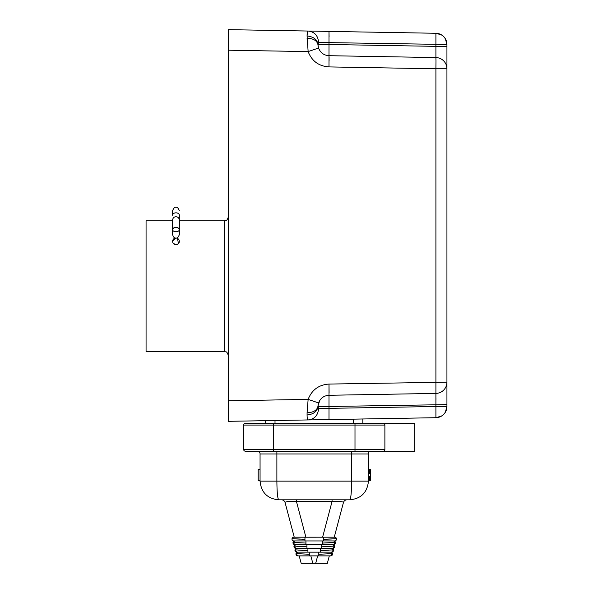<?xml version="1.0" encoding="UTF-8"?>
<svg xmlns="http://www.w3.org/2000/svg" width="593" height="593" viewBox="0 0 593 593"><rect width="100%" height="100%" fill="white"/><g stroke="black" fill="none" stroke-linecap="round" stroke-linejoin="round"><path stroke-width="0.89" d="M172.607 220.818L146.071 220.818L146.071 351.627L224.554 351.627C225.659 352.346 226.511 350.255 228.29 355.363M172.771 228.957L172.771 228.446M179.168 228.957L179.168 228.446M175.765 238.015L172.63 240.98L175.965 238.008A3.365 3.365 0 0 0 172.607 241.373A3.365 3.365 0 0 0 175.965 244.739L178.337 243.76M175.965 244.739L173.2 243.278L175.965 244.739A3.365 3.365 0 0 0 179.331 241.373A3.365 3.365 0 0 0 175.965 238.008C177.188 238.468 178.308 237.341 179.331 234.643L179.331 229.647A3.365 2.113 0 0 0 175.965 227.534A3.365 2.113 0 0 0 172.607 229.647A3.365 2.113 0 0 0 175.965 231.759A3.365 2.113 0 0 0 179.331 229.647L179.331 215.215A3.365 2.379 0 0 0 175.965 212.835A3.365 2.379 0 0 0 172.607 215.215L172.607 210.73L172.607 215.215M178.441 243.656L177.492 238.371M329.078 36.707L329.004 31.407L228.29 29.65L308.13 31.044C307.456 31.103 307.107 32.748 307.078 35.988L308.13 51.598L228.29 50.205L228.29 29.65L228.29 400.779L308.13 399.385L307.078 412.795L307.433 405.627M228.29 421.326L228.29 400.779L228.29 421.326L308.13 419.933C314.498 419.184 317.974 415.448 318.567 408.725L318.004 406.487L329.004 406.487L329.004 395.279L435.914 393.411L329.004 395.279C323.911 395.627 320.435 398.185 318.567 402.936L318.004 405.99L319.768 400.431M273.514 451.229L273.514 449.361L354.992 449.361L354.992 451.229L245.487 451.229A1.868 1.868 0 0 1 243.619 449.361L243.619 425.07A1.868 1.868 0 0 1 245.487 423.194L414.789 423.194L414.789 451.229L383.108 451.229A1.868 1.868 -90 0 0 384.887 449.361L384.887 425.07A1.868 1.868 0 0 0 383.108 423.202L383.019 423.194M354.992 451.229L383.019 451.229M258.867 451.229L276.879 451.229L276.879 453.964L260.06 453.964A3.736 3.736 0 0 0 258.867 451.229A3.736 3.736 0 0 1 260.06 453.964L260.06 481.131L276.879 481.131C276.99 492.501 277.613 498.728 278.747 499.817C267.421 498.728 261.187 492.501 260.06 481.131M245.487 423.194A1.868 1.868 0 0 0 243.619 425.07L273.514 425.07L273.514 423.194L245.487 423.194A1.868 1.868 0 0 0 243.619 425.07M384.887 449.361L354.992 449.361L354.992 423.194L362.842 423.194L362.842 418.984L353.495 419.147L353.495 423.194M312.822 563.35L310.843 555.878L317.663 555.878L315.684 563.35L301.177 563.35L299.191 555.878L301.036 562.831M315.684 563.35L327.329 563.35L329.315 555.878L317.663 555.878M310.843 555.878L299.191 555.878M325.305 552.135L330.686 552.135L332.51 553.58L330.686 555.878A1.868 1.868 0 0 0 332.51 553.58L318.789 554.277L318.789 552.157L309.857 552.135L325.305 552.135L318.789 552.157L318.789 555.878L330.686 555.878L297.812 555.878L309.716 555.878L309.716 554.277L307.041 554.188M297.686 555.871L297.812 555.878A1.868 1.868 0 0 1 295.996 553.58L297.812 555.878L295.996 553.58A1.868 1.868 0 0 1 297.812 552.135L295.996 553.58L309.716 554.277L309.857 552.157M331.672 555.597L332.458 554.603M331.583 553.706L332.51 553.58A1.868 1.868 0 0 0 330.686 552.135M303.201 552.135L318.649 552.157M295.84 551.853L296.826 552.135L295.01 549.844A1.868 1.868 0 0 0 296.826 552.135L307.923 552.135L307.923 548.414L323.444 548.399L307.871 548.414M328.692 550.208L320.583 550.541L320.583 552.135L331.68 552.135L333.496 549.844A1.868 1.868 0 0 1 331.68 552.135M296.826 548.399L295.01 549.844L295.477 548.97M320.583 548.414L320.583 549.763M320.583 550.541L333.496 549.844L331.68 548.399L323.444 548.399M333.459 549.704L333.496 549.844A1.868 1.868 0 0 0 331.68 548.399M294.854 548.117L295.833 548.399L294.017 546.101A1.868 1.868 0 0 0 295.833 548.399L319.634 548.421M308.871 548.421L306.937 548.399L306.937 544.678L324.438 544.663L306.885 544.678M332.666 548.399L321.569 548.399L332.666 548.399L334.489 546.101A1.868 1.868 0 0 1 332.666 548.399M321.569 548.399L321.569 546.027M295.833 544.663L294.017 546.101L294.491 545.234M329.678 546.472L321.569 546.805L334.489 546.101L332.666 544.663L324.438 544.663M334.452 545.968L334.489 546.101A1.868 1.868 0 0 0 332.666 544.663M321.569 546.805L321.569 544.678M293.861 544.381L294.847 544.663L293.031 542.365A1.868 1.868 0 0 0 294.847 544.663L320.628 544.685M307.878 544.685L305.944 544.663L305.944 540.942L322.562 540.942L322.562 543.069L335.475 542.365A1.868 1.868 0 0 1 333.659 544.663L322.562 544.663L333.659 544.663L335.475 542.365L333.659 540.927L325.424 540.927L333.659 540.927A1.868 1.868 0 0 1 335.475 542.365M322.562 544.663L322.562 543.069L330.672 542.736M293.075 543.388L293.031 542.365L294.847 540.927A1.868 1.868 0 0 0 293.031 542.365L305.944 543.069M305.892 540.942L303.082 540.927M293.861 540.927A1.868 1.868 0 0 1 292.038 538.629A1.868 1.868 0 0 0 293.861 540.927L321.614 540.949M306.892 540.949L304.958 540.927L304.958 537.206L305.899 537.206L296.456 501.522C288.776 501.285 284.988 501.641 285.092 502.597L294.247 537.191L285.092 502.597A3.736 3.736 0 0 0 281.475 499.817M334.645 540.927L323.548 540.927L334.645 540.927A1.868 1.868 0 0 0 336.468 538.629A1.868 1.868 0 0 1 334.645 540.927M323.548 539.526L323.548 540.927L325.424 540.927L322.562 540.942M292.038 538.629A1.868 1.868 0 0 1 293.861 537.191L302.089 537.191L293.861 537.191A1.868 1.868 0 0 0 292.038 538.629L304.958 539.326M347.031 499.817A3.736 3.736 0 0 0 343.414 502.597L334.259 537.191L326.417 537.191L334.645 537.191A1.868 1.868 0 0 1 336.468 538.629A1.868 1.868 0 0 0 334.645 537.191L305.899 537.206M260.06 469.315L258.192 469.582M258.192 480.515L260.06 480.715M258.192 469.411L260.06 469.411L258.192 469.404L258.192 480.626L260.06 480.626M304.906 537.206L302.089 537.191M331.657 538.993L323.548 539.326L323.548 537.206M343.414 502.597L343.414 502.597C343.517 501.641 339.73 501.285 332.05 501.522L332.05 499.817M349.818 499.817L349.759 499.817C350.893 498.728 351.516 492.501 351.627 481.131L276.879 481.131L276.879 453.964L351.627 453.964L351.627 481.131L368.446 481.131C367.319 492.501 361.085 498.728 349.759 499.817L278.747 499.817M296.456 499.817L296.456 501.522L332.05 501.522L322.599 537.206M368.446 481.131L368.446 453.964A3.736 3.736 0 0 1 369.639 451.229M368.446 480.715L370.314 480.715L370.314 469.315L368.446 469.315M368.446 480.545L370.314 480.545M368.446 479.426L370.314 479.426M368.446 478.225L370.314 478.225M368.446 476.639L370.314 476.639M368.446 473.407L370.314 473.407M368.446 471.82L370.314 471.82M368.446 470.605L370.314 470.605M368.446 469.5L370.314 469.5M265.664 420.674L265.664 423.194M275.011 423.194L275.011 420.511L435.914 417.702L441.659 416.004A11.215 11.215 0 0 0 445.328 412.276L446.929 406.494L446.929 44.482C446.292 37.767 442.623 34.031 435.914 33.275L435.914 46.358L446.929 46.358M317.9 406.791L318.004 405.99C317.233 410.208 313.586 412.476 307.078 412.795L307.078 414.989C307.107 418.228 307.456 419.874 308.13 419.933L329.004 419.57L329.004 408.362L435.914 406.494L435.914 417.702L353.495 419.147M318.567 402.936L308.13 399.385C311.859 389.875 318.819 384.768 329.004 384.064L446.929 382.203A11.215 11.215 0 0 1 435.914 393.411L329.004 395.279L329.004 384.064L329.085 392.655M435.988 398.6L435.981 399.378M318.182 48.189L318.567 48.04C320.435 52.799 323.911 55.349 329.004 55.698L435.914 57.565L435.914 46.358L329.004 44.49L329.004 42.622L446.929 44.482L445.328 38.708A11.215 11.215 0 0 0 441.659 34.972L435.914 33.275L329.004 31.407L435.914 33.275A11.215 11.215 0 0 1 446.929 44.482M329.004 55.698L435.914 57.565A11.215 11.215 0 0 1 446.929 68.781A11.215 11.215 0 0 0 435.914 57.565L329.004 55.698L329.004 66.913L435.914 68.781L435.996 60.849L435.914 57.565L329.004 55.698L329.004 44.49L318.004 44.49L318.567 42.251L329.004 42.622L329.004 31.407M318.004 44.49C317.233 39.531 313.586 36.699 307.078 35.988L307.359 32.341M307.352 44.342L307.078 38.241M307.078 38.182C313.586 38.501 317.233 40.769 318.004 44.986A11.215 11.215 0 0 0 318.152 46.395L318.004 45.001A11.215 11.215 0 0 0 318.152 46.395A11.215 11.215 0 0 1 318.004 44.986L318.567 48.04L308.13 51.598C311.859 61.109 318.819 66.208 329.004 66.913M329.078 61.153L329.078 57.299M318.004 405.99L318.004 405.99A11.215 11.215 0 0 1 318.004 405.916A11.215 11.215 0 0 0 318.004 405.99L318.004 406.487C317.233 411.446 313.586 414.285 307.078 414.989M318.033 405.508A11.215 11.215 0 0 1 318.241 404.115A11.215 11.215 0 0 0 318.033 405.508M446.929 404.619L329.004 406.487L329.004 408.362L318.567 408.725M446.929 406.494A11.215 11.215 0 0 1 435.914 417.702C442.623 416.953 446.292 413.21 446.929 406.494L435.914 406.494L435.914 393.411L329.004 395.279M308.13 31.044C314.498 31.792 317.974 35.528 318.567 42.251M179.331 220.818L224.554 220.818L224.554 351.627M178.07 227.171A3.365 2.379 0 0 1 176.855 227.608M175.083 227.608A3.365 2.379 0 0 1 173.868 227.171M245.487 451.229A1.868 1.868 0 0 1 243.619 449.361L273.514 449.361L273.514 425.07L384.887 425.07A1.868 1.868 0 0 0 383.108 423.202M299.324 553.855L297.478 553.743M297.308 553.736L296.67 553.684M329.604 553.832L328.292 553.906M322.073 554.166L320.309 554.233M295.055 550.867L295.01 549.844L307.923 550.541M303.26 550.371L298.197 550.119M294.069 547.124L294.017 546.101L306.937 546.805M302.274 546.627L297.212 546.383M301.281 542.891L296.218 542.647M300.295 539.156L295.232 538.911M323.548 539.326L336.468 538.629M351.627 451.229L351.627 453.964L368.446 453.964M368.446 478.699L370.314 478.699M368.446 477.617L370.314 477.617M368.446 472.413L370.314 472.413M368.446 471.331L370.314 471.331M368.446 469.96L370.314 469.96M435.914 393.411L435.914 68.781L446.929 68.781M224.554 220.818C225.659 220.099 226.511 222.19 228.29 217.082M172.607 210.73C173.675 208.002 174.802 206.875 175.965 207.365C177.137 206.875 178.263 208.002 179.331 210.73M175.965 238.008C174.512 238.356 173.393 237.237 172.607 234.643L172.607 220.085C172.822 218.016 173.949 216.897 175.965 216.719C178.011 216.919 179.13 218.039 179.331 220.085L179.331 215.215M172.607 232.263L172.607 234.643"/></g></svg>
